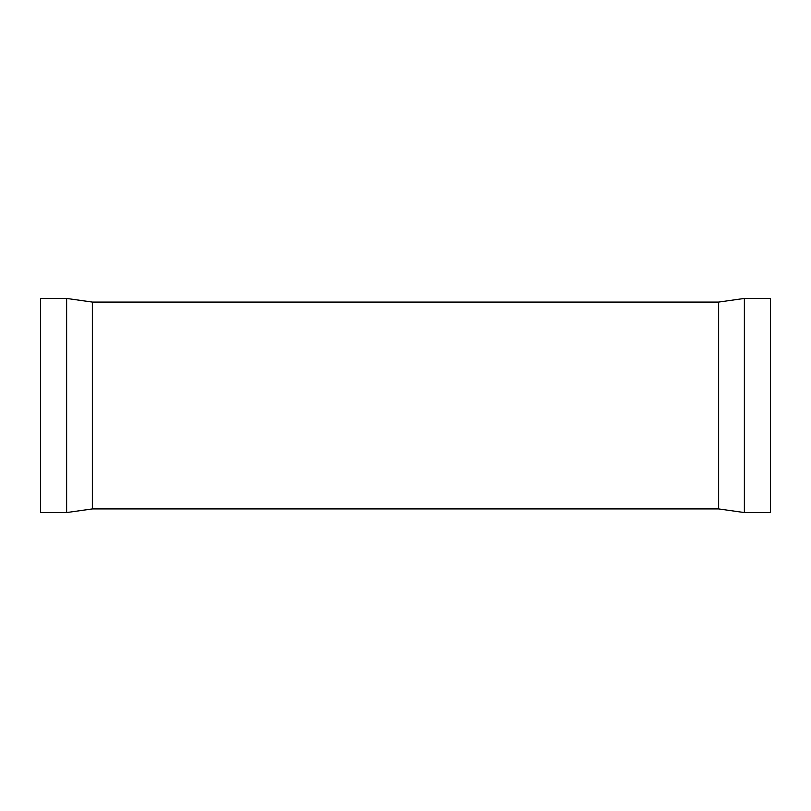 <?xml version="1.0" encoding="UTF-8"?>
<svg xmlns="http://www.w3.org/2000/svg" width="811" height="811" viewBox="0 0 811 811"><rect width="100%" height="100%" fill="white"/><g stroke="black" fill="none" stroke-linecap="round" stroke-linejoin="round"><path stroke-width="1.22" d="M66.634 512.562L66.634 298.438L40.55 298.438L40.55 512.562L66.634 512.562L92.363 508.923L92.363 302.077L66.634 298.438M744.366 298.438L770.45 298.438L770.45 512.562L744.366 512.562L744.366 298.438L718.637 302.077L92.363 302.077M744.366 512.562L718.637 508.923L718.637 302.077M718.637 508.923L92.363 508.923"/></g></svg>
